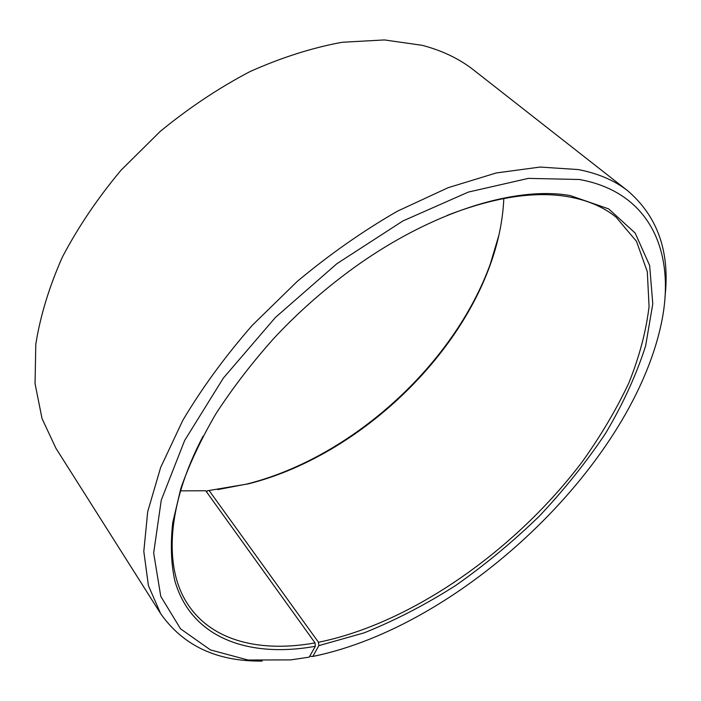 <?xml version="1.0" encoding="UTF-8"?>
<svg xmlns="http://www.w3.org/2000/svg" width="701" height="701" viewBox="0 0 701 701"><rect width="100%" height="100%" fill="white"/><g stroke="black" fill="none" stroke-linecap="round" stroke-linejoin="round"><path stroke-width="1.05" d="M447.291 215.365C493.767 197.34 533.689 191.066 567.048 196.534C586.974 199.899 603.333 206.795 616.109 217.214L636.499 241.354L647.303 271.699L649.065 306.495C646.112 331.319 639.338 356.897 628.736 383.237C616.249 409.621 600.897 435.61 582.662 461.197C516.199 549.575 412.354 623.198 318.482 642.274L318.797 645.656L312.865 656.434L309.658 656.329M503.817 198.506C502.845 220.526 498.227 242.844 489.99 265.469C453.643 365.791 352.033 457.692 248.575 483.804L209.073 490.498L318.482 642.274M206.69 492.084L207.321 490.718L209.073 490.498M498.858 235.361L490.297 264.058C453.67 365.177 351.42 457.648 247.138 483.97L217.731 489.613M262.2 661.069C217.091 661.621 183.233 645.796 160.625 613.603L55.914 448.254L42.034 418.567L35.05 383.64L35.795 344.27C40.229 316.186 49.07 287.173 62.301 257.232C78.03 227.255 97.605 198.252 121.028 170.22L160.222 131.411C188.858 107.901 218.808 87.94 250.091 71.546C281.504 57.508 312.199 47.756 342.167 42.27L384.428 39.931L422.247 45.328C442.375 50.63 459.593 58.919 473.911 70.223L627.938 190.961C657.713 216.679 670.068 251.948 665.004 296.777M160.625 613.603L148.41 585.607L143.81 551.407L147.701 511.66L160.652 467.479L182.795 420.381C201.958 388.091 225.17 356.345 252.421 325.168L297.329 281.338C329.707 254.332 363.083 230.944 397.467 211.167L448.123 187.693L496.264 172.963L540.094 167.057L578.255 169.563C598.207 173.41 614.768 180.543 627.938 190.961M180.56 490.858L205.726 490.753L315.047 642.913L315.327 646.304L309.202 657.144L290.836 659.886L248.049 660.018L210.484 649.932L180.534 628.823L160.766 596.358L153.668 552.958L161.274 500.093L184.643 440.482L223.4 378.032L275.405 317.465L336.901 263.681L402.97 220.92L468.382 192.074L528.379 178.378L579.359 179.491C652.587 192.635 676.36 255.637 660.955 325.15C629.866 467.471 460.916 626.396 312.865 656.434M315.327 646.304C249.372 658.186 191.25 638.611 174.759 580.489C171.053 563.218 170.387 543.932 172.735 522.631L180.805 488.509C189.235 464.404 200.889 439.571 215.777 413.993C232.408 388.319 251.712 363.179 273.67 338.557C294.981 315.695 318.079 294.806 342.955 275.887C424.07 213.893 513.307 185.406 570.263 195.579L608.687 208.907L635.159 233.047L649.643 265.521L652.78 303.884L645.63 345.891C636.28 375.044 622.891 404.249 605.454 433.533C586.106 462.415 563.972 490.052 539.034 516.435C512.852 541.803 485.031 564.848 455.562 585.572C425.489 604.709 395.022 620.473 364.17 632.845L318.797 645.656M315.047 642.913C261.201 652.578 212.403 641.634 187.938 604.455C163.999 568.879 166.041 506.832 203.001 436.302M489.99 265.469L490.297 264.058M248.575 483.804L247.138 483.97"/></g></svg>
